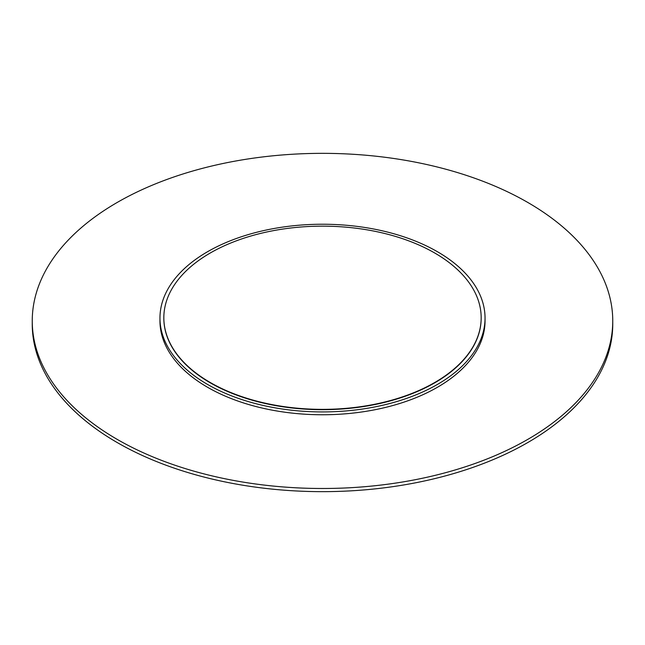 <?xml version="1.0" encoding="UTF-8"?>
<svg xmlns="http://www.w3.org/2000/svg" width="645" height="645" viewBox="0 0 645 645"><rect width="100%" height="100%" fill="white"/><g stroke="black" fill="none" stroke-linecap="round" stroke-linejoin="round"><path stroke-width="0.97" d="M527.739 202.425A290.25 167.571 180 0 1 612.75 320.92A290.25 167.571 180 0 1 433.577 475.736A290.25 167.571 180 0 1 117.261 439.414A290.25 167.571 180 0 1 32.25 320.92A290.25 167.571 180 0 1 211.423 166.104A290.25 167.571 180 0 1 527.739 202.425M612.75 320.92L612.75 324.08A290.25 167.571 180 0 1 433.577 478.896A290.25 167.571 180 0 1 117.261 442.575A290.25 167.571 180 0 1 32.25 324.08L32.25 320.92M437.431 251.719A162.54 93.839 180 0 1 485.04 318.074A162.54 93.839 180 0 1 384.702 404.778A162.54 93.839 180 0 1 207.569 384.436A162.54 93.839 180 0 1 159.96 318.074A162.54 93.839 180 0 1 260.298 231.378A162.54 93.839 180 0 1 437.431 251.719M485.04 318.074L485.04 320.92A162.54 93.839 180 0 1 384.702 407.616A162.54 93.839 180 0 1 207.569 387.274A162.54 93.839 180 0 1 159.96 320.92L159.96 318.074M434.698 252.985A158.67 91.606 180 0 1 481.17 317.759A158.67 91.606 180 0 1 383.219 402.391A158.67 91.606 180 0 1 210.302 382.533A158.67 91.606 180 0 1 163.83 317.759A158.67 91.606 180 0 1 261.781 233.127A158.67 91.606 180 0 1 434.698 252.985M481.17 317.921A158.67 91.606 180 0 1 481.17 318.074A158.67 91.606 180 0 1 383.219 402.714A158.67 91.606 180 0 1 210.302 382.856A158.67 91.606 180 0 1 163.83 318.074A158.67 91.606 180 0 1 163.83 317.921"/></g></svg>
